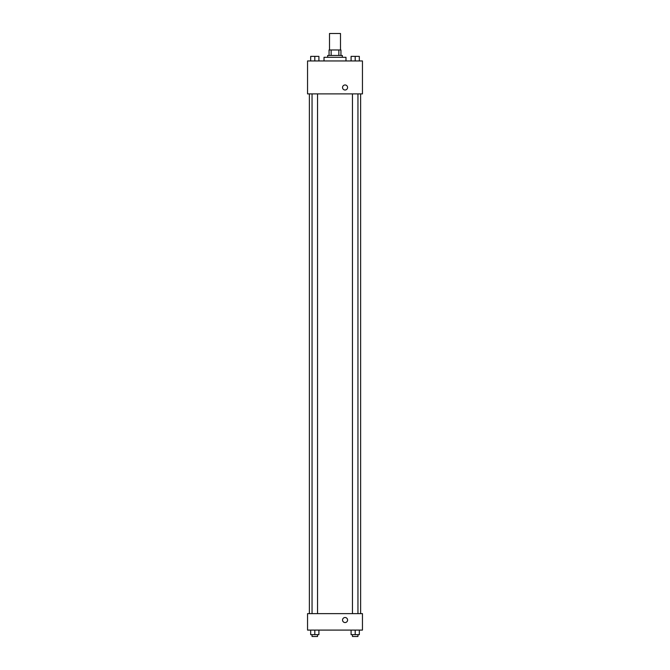 <?xml version="1.0" encoding="UTF-8"?>
<svg xmlns="http://www.w3.org/2000/svg" width="670" height="670" viewBox="0 0 670 670"><rect width="100%" height="100%" fill="white"/><g stroke="black" fill="none" stroke-linecap="round" stroke-linejoin="round"><path stroke-width="1" d="M340.494 49.974L340.494 33.5L329.506 33.5L329.506 49.974M331.147 55.459L331.147 49.974L329.054 49.974L329.054 55.459L329.054 49.974M331.147 49.974L340.946 49.974L340.946 55.459M338.853 55.459L338.853 49.974M327.68 57.293L327.68 55.459L342.32 55.459L342.32 57.293M345.98 60.953L345.98 57.293L324.02 57.293L324.02 60.953M307.547 60.953L362.453 60.953L362.453 93.892L307.547 93.892L307.547 60.953M342.546 87.485A2.513 2.513 0 0 1 346.323 85.308A2.513 2.513 0 0 1 346.323 89.663A2.513 2.513 0 0 1 342.546 87.485M307.547 613.628L362.453 613.628L362.453 630.093L307.547 630.093L307.547 613.628M345.067 622.547A2.513 2.513 0 0 1 342.889 618.77A2.513 2.513 0 0 1 347.244 618.77A2.513 2.513 0 0 1 345.067 622.547M351.088 630.093L351.088 634.666L359.321 634.666L359.321 630.093L359.321 634.666M355.201 634.666L355.201 630.093M357.947 634.666L357.947 636.5L352.462 636.5L352.462 634.666M310.679 630.093L310.679 634.666L318.912 634.666L318.912 630.093L318.912 634.666M314.8 634.666L314.8 630.093M317.538 634.666L317.538 636.5L312.053 636.5L312.053 634.666M351.088 60.953L351.088 56.372L359.321 56.372L359.321 60.953L359.321 56.372M355.201 60.953L355.201 56.372L352.462 56.364M357.947 56.372L355.201 56.364M310.679 60.953L310.679 56.372L318.912 56.372L318.912 60.953L318.912 56.372M314.8 60.953L314.8 56.372L312.053 56.364M317.538 56.372L314.8 56.364M360.619 613.628L360.619 93.892M309.381 613.628L309.381 93.892M352.462 93.892L352.462 613.628M357.947 93.892L357.947 613.628M317.538 613.628L317.538 93.892M312.053 613.628L312.053 93.892"/></g></svg>
